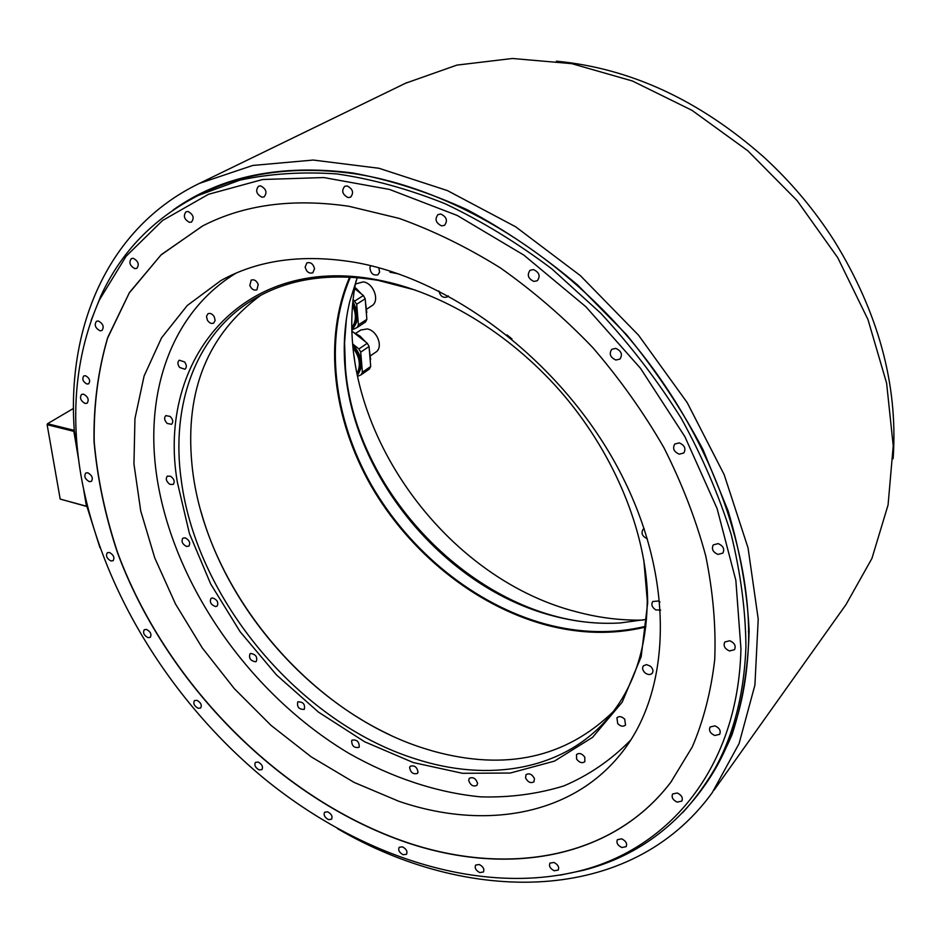 <?xml version="1.0" encoding="UTF-8"?>
<svg xmlns="http://www.w3.org/2000/svg" width="941" height="941" viewBox="0 0 941 941"><rect width="100%" height="100%" fill="white"/><g stroke="black" fill="none" stroke-linecap="round" stroke-linejoin="round"><path stroke-width="1.41" d="M87.031 506.552L60.189 499.071L47.132 424.685L73.845 431.343L78.762 460.525M74.268 430.355L47.52 423.732L47.132 424.685M83.714 489.932L86.454 506.234L60.189 499.071M47.52 423.732L73.48 408.418M337.419 828.598C467.736 904.866 630.235 905.618 712.172 792.769L739.085 743.555L754.917 685.072L758.223 619.06L748.06 547.944L724.182 474.676L687.177 402.595L638.504 335.161L580.374 275.642L515.633 226.781L447.445 190.6L378.988 168.274L313.247 160.052L252.764 165.451L199.504 183.354C108.109 227.428 66.658 326.503 74.304 430.813L77.597 450.41M85.949 500.106L87.113 507.023L99.958 547.709M405.583 83.22L456.891 65.105L512.457 58.483L571.728 63.647L632.423 80.997L691.988 110.332L747.742 150.725L797.086 200.586L837.761 257.716L867.967 319.517L886.61 383.14L893.232 445.822L888.069 504.976L871.919 558.448L846.03 604.545L713.984 790.228M556.343 61.177C630.082 68.152 699.163 100.052 763.598 156.876C790.875 181.789 814.435 209.808 834.314 240.931C878.071 312.036 897.738 383.657 893.315 455.785L893.091 458.773M91.089 320.493L100.64 296.427C120.848 252.082 153.383 218.43 198.233 195.481L239.92 180.131C270.255 173.591 302.661 171.533 337.125 173.967C372.436 179.108 408.441 189.035 445.14 203.738C481.78 221.147 517.397 242.907 552.002 269.02L600.793 313.247C631.058 345.947 657.888 380.987 681.26 418.369C702.304 456.55 718.936 495.213 731.145 534.335C740.696 573.175 745.625 610.697 745.931 646.89C743.649 705.138 728.334 753.482 700.01 791.946C669.557 832.02 630.693 858.133 583.396 870.284L560.177 875.142M200.786 194.222L202.174 193.54C245.025 172.403 295.356 165.734 353.169 173.544C448.01 187.494 554.143 249.365 631.458 341.054C708.561 432.919 751.224 547.933 748.53 643.515C746.201 701.657 730.886 749.942 702.586 788.37L701.774 789.499M643.044 620.084C621.236 620.554 599.358 617.872 577.421 612.062C438.835 577.386 328.409 416.11 356.016 280.924M353.675 262.139C453.233 278.948 563.965 364.179 619.931 471.794C676.085 579.468 671.486 692.823 619.884 755.023C569.681 816.694 482.168 829.868 398.819 801.273L354.145 782.43L311.177 756.823L270.937 725.288L234.356 688.683L202.28 647.937L175.508 604.016L154.771 557.966L140.715 510.892L133.951 463.995L134.951 418.58L144.091 376.035L161.546 337.843L187.235 305.531L220.794 280.63C257.799 260.01 302.096 253.847 353.675 262.139M202.28 226.122L160.935 255.035L129.246 293.004L107.615 338.078C98.076 370.966 93.606 405.595 94.206 441.976C97.546 478.816 105.368 515.727 117.66 552.72C165.381 681.566 277.289 796.333 402.125 840.784C502.835 876.6 610.991 860.98 670.98 782.018L671.745 781.006M348.84 206.267C292.651 198.128 243.978 204.656 202.856 225.828L161.323 254.611L129.458 292.51L107.674 337.572C98.04 370.448 93.488 405.1 94.029 441.505C97.311 478.381 105.086 515.339 117.354 552.391C164.993 681.413 277.019 796.404 402.007 840.913C502.717 876.741 610.885 861.121 670.874 782.159L692.305 746.883C703.586 720.406 711.067 691.259 714.737 659.465C716.042 626.447 713.055 591.971 705.774 556.06C695.999 519.738 682.049 483.603 663.899 447.657C643.515 412.311 619.766 378.894 592.618 347.417C563.906 317.517 533.171 291.028 500.447 267.938C467.03 247.13 433.248 230.616 399.09 218.371L348.84 206.267M740.943 648.831L735.85 580.326L717.077 508.516L684.895 436.683L640.492 368.296L585.878 306.754L523.749 255.035L457.22 215.454L389.55 189.447L323.822 177.555L262.727 179.496L208.455 194.305L162.558 220.488L126.059 256.305L99.452 299.861C76.197 352.922 70.034 411.382 80.95 475.217C100.793 588.619 170.827 701.774 265.338 779.489C360.038 856.357 479.287 896.055 579.821 870.884C669.122 848.559 738.179 767.715 740.943 648.831M110.885 560.954L113.096 560.718C114.826 557.66 113.626 554.919 109.497 552.496L107.321 552.72C105.58 555.778 106.768 558.531 110.885 560.954M147.902 637.622L150.254 637.375C151.83 634.434 150.619 631.787 146.62 629.447L144.279 629.705C142.703 632.634 143.914 635.281 147.902 637.622M198.116 708.279L200.668 707.997C202.103 705.138 200.88 702.586 196.975 700.316L194.446 700.598C192.987 703.445 194.222 706.009 198.116 708.279M259.175 769.903L261.951 769.585C263.292 766.774 262.033 764.268 258.187 762.057L255.423 762.375C254.07 765.186 255.329 767.691 259.175 769.903M328.503 819.635L331.538 819.258C332.796 816.459 331.514 813.977 327.668 811.824L324.645 812.201C323.375 814.988 324.657 817.47 328.503 819.635M403.16 854.734L406.5 854.275C407.7 851.452 406.371 848.97 402.501 846.853L399.184 847.3C397.961 850.123 399.29 852.605 403.16 854.734M479.745 872.566L483.415 872.001C484.591 869.108 483.215 866.614 479.275 864.52L475.64 865.073C474.44 867.955 475.805 870.46 479.745 872.566M554.214 870.754L558.225 870.06C559.401 867.073 557.978 864.532 553.931 862.45L549.944 863.132C548.756 866.12 550.167 868.661 554.214 870.754M621.813 847.512L626.153 846.665C627.376 843.536 625.894 840.925 621.707 838.854L617.39 839.69C616.155 842.818 617.625 845.43 621.813 847.512M677.179 802.108L681.837 801.097C683.131 797.78 681.602 795.074 677.238 792.992L672.615 793.992C671.298 797.321 672.815 800.026 677.179 802.108M714.772 735.497L719.653 734.333C721.088 730.781 719.512 727.958 714.937 725.852L710.09 727.005C708.632 730.557 710.196 733.392 714.772 735.497M729.522 650.96L734.498 649.69C736.156 645.879 734.568 642.891 729.745 640.739L724.805 641.985C723.123 645.797 724.699 648.796 729.522 650.96M717.959 554.402L722.829 553.132C724.805 549.026 723.253 545.862 718.148 543.616L713.313 544.874C711.29 548.968 712.843 552.144 717.959 554.402M679.226 454.174L683.789 453.021C686.177 448.657 684.683 445.281 679.284 442.893L674.768 444.034C672.345 448.398 673.827 451.774 679.226 454.174M615.896 360.027L619.954 359.074C622.789 354.51 621.389 350.934 615.755 348.37L611.744 349.299C608.862 353.863 610.25 357.427 615.896 360.027M533.9 281.43L537.37 280.7C540.581 276.054 539.287 272.349 533.488 269.585L530.065 270.29C526.819 274.925 528.101 278.642 533.9 281.43M441.576 225.875L444.505 225.346C447.916 220.723 446.704 216.959 440.882 214.042L438 214.56C434.554 219.159 435.754 222.935 441.576 225.875M348.123 197.586L350.617 197.187C354.028 192.705 352.875 188.953 347.147 185.942L344.688 186.33C341.242 190.8 342.395 194.552 348.123 197.586M261.916 197.198L264.115 196.881C267.385 192.587 266.244 188.929 260.704 185.906L258.54 186.224C255.258 190.505 256.375 194.164 261.916 197.198M189.435 222.335L191.47 222.064C194.481 217.994 193.352 214.477 188.059 211.513L186.059 211.772C183.024 215.83 184.154 219.347 189.435 222.335M134.81 268.62L136.774 268.385C139.491 264.55 138.351 261.198 133.328 258.316L131.399 258.552C128.658 262.386 129.799 265.738 134.81 268.62M99.958 330.785L101.91 330.562C104.345 326.95 103.181 323.763 98.44 321.01L96.511 321.234C94.065 324.833 95.217 328.021 99.958 330.785M85.102 403.442L87.101 403.219C89.266 399.819 88.089 396.808 83.584 394.161L81.608 394.385C79.432 397.772 80.597 400.795 85.102 403.442M89.289 481.627L91.371 481.404C93.3 478.193 92.112 475.323 87.819 472.794L85.76 473.017C83.82 476.217 84.996 479.098 89.289 481.627M86.89 384.022L88.63 383.822C90.607 380.787 89.571 378.082 85.549 375.73L83.82 375.918C81.843 378.964 82.867 381.658 86.89 384.022M748.33 631.94L749.107 628.964M352.687 305.825C355.851 312.73 356.192 318.964 353.722 324.516L352.016 327.197M352.04 328.927C357.486 322.445 357.745 314.176 352.816 304.119M353.016 301.955C359.133 313.271 358.815 322.351 352.052 329.197M352.063 329.879L357.133 327.515L358.427 324.857L356.698 304.214L353.251 299.638M357.133 327.515L365.555 321.975L366.861 319.328L358.427 324.857M354.675 288.675L363.402 295.533L365.19 298.791L366.861 319.328M356.698 304.214L365.19 298.791M363.402 295.533L354.898 300.932M355.451 283.982L363.32 281.888C373.871 283.241 380.117 301.226 371.719 305.86L367.002 308.919M354.075 356.016L354.604 359.933M353.181 348.146C359.344 356.451 360.874 364.367 357.756 371.895L356.886 373.389M357.192 374.93C362.426 366.425 361.038 356.98 353.04 346.617M352.863 344.594C362.403 355.992 363.873 366.225 357.274 375.306M357.498 376.4L361.121 374.8L362.403 372.248L360.721 352.146L358.933 348.923L352.816 344.077M361.121 374.8L369.413 369.037L370.695 366.484L362.403 372.248M352.099 331.256L367.308 343.277L369.072 346.488L370.695 366.484M360.721 352.146L369.072 346.488M367.308 343.277L358.933 348.923M355.733 333.349L360.768 330.02L367.155 328.938C377.388 330.397 383.657 347.547 375.718 352.205L370.801 355.58M645.867 626.247C613.356 634.105 579.703 633.328 544.91 623.907C474.864 604.557 409.805 551.72 371.448 485.038C333.514 418.251 323.728 339.089 350.417 277.125M646.526 619.378L620.272 622.954C597.958 624.271 575.445 621.883 552.72 615.79C446.069 588.16 353.969 478.675 345.147 369.06C343.077 345.665 344.618 323.116 349.77 301.414L357.298 277.607M604.098 623.283C479.51 620.895 355.004 495.742 345.418 367.472L344.559 342.865L346.417 318.764M349.652 277.089C322.951 339.219 332.808 418.533 370.836 485.45C409.288 552.273 474.476 605.216 544.674 624.624C579.515 634.058 613.214 634.857 645.773 627.012M389.927 272.196L398.572 273.89M201.021 511.61C227.016 605.016 301.932 693.635 389.762 734.815M260.822 295.239C207.902 334.079 184.942 390.362 191.917 464.113C203.291 585.408 307.295 712.161 424.838 748.636L433.46 751.224C505.717 771.044 565.612 757.858 613.179 711.702M643.797 559.942L647.255 600.37C646.726 648.643 633.705 687.824 608.192 717.901C563.753 770.408 488.003 782.677 415.087 758.775C299.967 722.488 197.21 600.346 181.366 480.957C170.415 405.171 195.681 332.891 255.234 298.344C289.346 278.501 330.291 272.502 378.047 280.359L415.416 290.099M177.331 482.121C156.23 359.309 243.578 250.365 383.269 281.041C446.846 294.651 514.668 336.996 564.965 396.584C615.073 456.35 645.103 530.324 647.502 595.135L647.667 603.016L641.174 656.712L622.213 702.151L592.583 737.344L554.496 761.104L510.34 773.032L462.513 773.302L413.252 762.551L364.626 741.767L318.481 712.114L276.478 674.932L240.096 631.693L210.69 583.985L189.412 533.5L177.331 482.121M630.835 739.92C611.438 759.799 589.125 775.125 563.894 785.9C537.476 794.039 509.693 797.697 480.533 796.851C436.377 792.569 391.515 777.489 348.935 753.365C250.294 694.505 173.309 585.09 156.841 476.852C144.22 393.42 170.733 312.871 235.956 273.184M185.248 537.84L182.895 538.134C181.072 541.275 182.26 544.051 186.459 546.45L188.835 546.145C190.647 543.004 189.447 540.228 185.248 537.84M212.513 597.9L211.019 598.358C209.408 602.087 210.937 604.828 215.63 606.58L217.136 606.11C218.735 602.381 217.195 599.64 212.513 597.9M250.718 653.466L249.988 653.854C248.659 658.218 250.518 660.853 255.564 661.782L256.305 661.382C257.622 657.006 255.752 654.371 250.718 653.466M297.862 701.845L297.756 701.939C296.815 706.985 298.967 709.479 304.214 709.385L304.331 709.279C305.249 704.221 303.096 701.739 297.862 701.845M351.687 740.579C351.687 745.872 354.098 748.142 358.921 747.366L359.25 746.954C359.262 741.661 356.862 739.403 352.028 740.144L351.687 740.579M409.606 767.433C410.547 772.608 413.158 774.596 417.439 773.396L418.039 772.232C417.11 767.056 414.499 765.057 410.217 766.256L409.606 767.433M468.677 780.407C470.429 785.264 473.17 786.935 476.922 785.382L477.569 783.277C475.828 778.419 473.088 776.748 469.336 778.278L468.677 780.407M525.56 777.913C527.936 782.265 530.736 783.559 533.97 781.783L534.429 778.56C532.053 774.208 529.254 772.914 526.019 774.666L525.56 777.913M576.551 758.999C579.327 762.657 582.079 763.551 584.832 761.669L584.808 757.176C582.032 753.518 579.28 752.624 576.527 754.494L576.551 758.999M617.708 723.605C620.625 726.44 623.236 726.934 625.518 725.064L624.73 719.23C621.813 716.407 619.213 715.913 616.931 717.76L617.708 723.605M645.197 672.98C647.984 674.92 650.313 675.038 652.184 673.321C653.619 671.039 653.007 668.651 650.36 666.157L646.526 664.605L643.397 665.805C641.95 668.086 642.55 670.474 645.197 672.98M660.017 601.993L658.512 600.993L652.736 601.511C650.984 604.545 651.995 607.345 655.759 609.886L660.653 610.086M644.22 528.607L642.985 529.442C640.927 533.382 642.374 536.488 647.326 538.758M612.697 458.538L615.908 464.289M507.023 334.914L511.986 338.936M438.906 291.004C440.282 296.262 443.093 298.226 447.34 296.897L448.328 295.909M370.683 265.68L369.919 267.55C370.472 273.325 373.118 275.748 377.882 274.807L379.623 272.055L378.788 267.762M314.541 268.703C313.224 263.868 310.671 261.927 306.895 262.88L305.143 267.021C306.46 271.867 309.013 273.796 312.8 272.819L314.541 268.703M258.234 284.429C256.481 280.594 254.129 279.148 251.188 280.089L249.847 285.488C251.612 289.322 253.964 290.757 256.905 289.804L258.234 284.429M214.23 316.67C212.325 313.824 210.243 312.835 207.985 313.718L206.467 316.364L207.385 320.175C209.29 323.034 211.372 324.01 213.631 323.116L215.148 320.469L214.23 316.67M184.601 361.956L179.308 360.191C177.367 361.932 177.473 364.367 179.625 367.472L184.942 369.237C186.871 367.484 186.753 365.061 184.601 361.956M170.145 416.428L165.851 415.616C163.863 417.769 164.322 420.392 167.227 423.474L171.544 424.285C173.509 422.133 173.05 419.51 170.145 416.428M170.662 476.264L167.357 476.122C165.416 478.746 166.239 481.486 169.839 484.333L173.156 484.462C175.085 481.827 174.261 479.098 170.662 476.264M172.956 210.125C220.5 176.155 280.489 163.781 352.957 173.003C390.527 179.966 428.614 192.211 467.195 209.725C505.517 230.18 542.322 255.258 577.598 284.97L626.494 334.631C656.195 370.93 681.707 409.276 703.021 449.669L728.158 510.975C740.285 552.085 747.272 591.995 749.13 630.717C748.119 668.216 742.414 702.856 732.039 734.65C719.253 764.457 702.809 790.452 682.707 812.636M354.839 287.64L360.979 293.627M365.437 301.92L366.472 314.506M355.98 288.369L354.851 287.546M366.778 312.624L365.402 301.426M361.403 293.957L356.098 288.464M353.851 332.644L359.862 336.172L365.026 341.477M369.307 349.464L370.307 361.732M359.98 336.113L353.757 332.561M370.636 359.662L369.272 348.97M365.473 341.83L360.097 336.196M406.912 82.573L199.504 183.354M198.233 195.481L202.174 193.54M619.884 755.023L621.26 753.306M99.452 299.861L100.64 296.427M579.821 870.884L583.396 870.284M354.863 287.476L356.063 288.369M356.086 288.381L361.52 294.062M365.39 301.249L366.484 314.788M353.545 332.396L360.062 336.113L365.579 341.912M369.26 348.805L370.331 361.979M608.192 717.901L609.415 716.442M385.716 281.865L383.269 281.041M647.102 592.571L647.502 595.135"/></g></svg>
